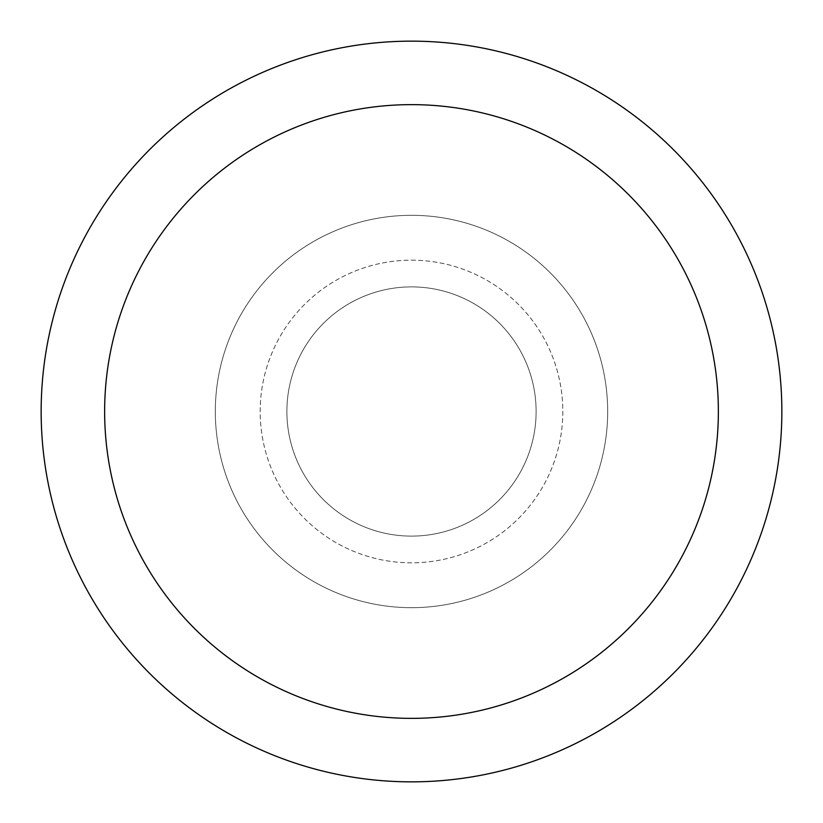 <?xml version="1.0" encoding="UTF-8"?>
<svg xmlns="http://www.w3.org/2000/svg" width="823" height="823" viewBox="0 0 823 823"><rect width="100%" height="100%" fill="white"/><g stroke="black" fill="none" stroke-linecap="round" stroke-linejoin="round"><path stroke-width="0.62" stroke-dasharray="4.12 3.09" d="M411.5 286.888A124.612 124.612 0 0 1 536.112 411.5A124.612 124.612 0 0 1 411.5 536.112A124.612 124.612 0 0 1 286.888 411.5A124.612 124.612 0 0 1 411.5 286.888A124.612 124.612 0 0 1 536.112 411.5A124.612 124.612 0 0 1 411.5 536.112A124.612 124.612 0 0 1 286.888 411.5A124.612 124.612 0 0 1 411.5 286.888A124.612 124.612 0 0 1 536.112 411.5A124.612 124.612 0 0 1 411.5 536.112A124.612 124.612 0 0 1 286.888 411.5A124.612 124.612 0 0 1 411.5 286.888A124.612 124.612 0 0 1 536.112 411.5A124.612 124.612 0 0 1 411.5 536.112A124.612 124.612 0 0 1 286.888 411.5A124.612 124.612 0 0 1 411.5 286.888M411.5 260.181A151.319 151.319 0 0 1 562.819 411.5A151.319 151.319 0 0 1 411.5 562.819A151.319 151.319 0 0 1 260.181 411.5A151.319 151.319 0 0 1 411.5 260.181A151.319 151.319 0 0 1 562.819 411.5A151.319 151.319 0 0 1 411.5 562.819A151.319 151.319 0 0 1 260.181 411.5A151.319 151.319 0 0 1 411.5 260.181M411.5 215.317A196.183 196.183 0 0 1 607.683 411.5A196.183 196.183 0 0 1 411.5 607.683A196.183 196.183 0 0 1 215.317 411.5A196.183 196.183 0 0 1 411.5 215.317A196.183 196.183 0 0 1 607.683 411.5A196.183 196.183 0 0 1 411.5 607.683A196.183 196.183 0 0 1 215.317 411.5A196.183 196.183 0 0 1 411.5 215.317A196.183 196.183 0 0 1 607.683 411.5A196.183 196.183 0 0 1 411.5 607.683A196.183 196.183 0 0 1 215.317 411.5A196.183 196.183 0 0 1 411.5 215.317A196.183 196.183 0 0 1 607.683 411.5A196.183 196.183 0 0 1 411.5 607.683A196.183 196.183 0 0 1 215.317 411.5A196.183 196.183 0 0 1 411.5 215.317M411.5 41.15A370.35 370.35 0 0 1 781.85 411.5A370.35 370.35 0 0 1 411.5 781.85A370.35 370.35 0 0 1 41.15 411.5A370.35 370.35 0 0 1 411.5 41.15"/><path stroke-width="1.23" d="M411.5 41.15A370.35 370.35 0 0 1 781.85 411.5A370.35 370.35 0 0 1 411.5 781.85A370.35 370.35 0 0 1 41.15 411.5A370.35 370.35 0 0 1 411.5 41.15M411.5 104.634A306.866 306.866 0 0 1 718.366 411.5A306.866 306.866 0 0 1 411.5 718.366A306.866 306.866 0 0 1 104.634 411.5A306.866 306.866 0 0 1 411.5 104.634"/></g></svg>
